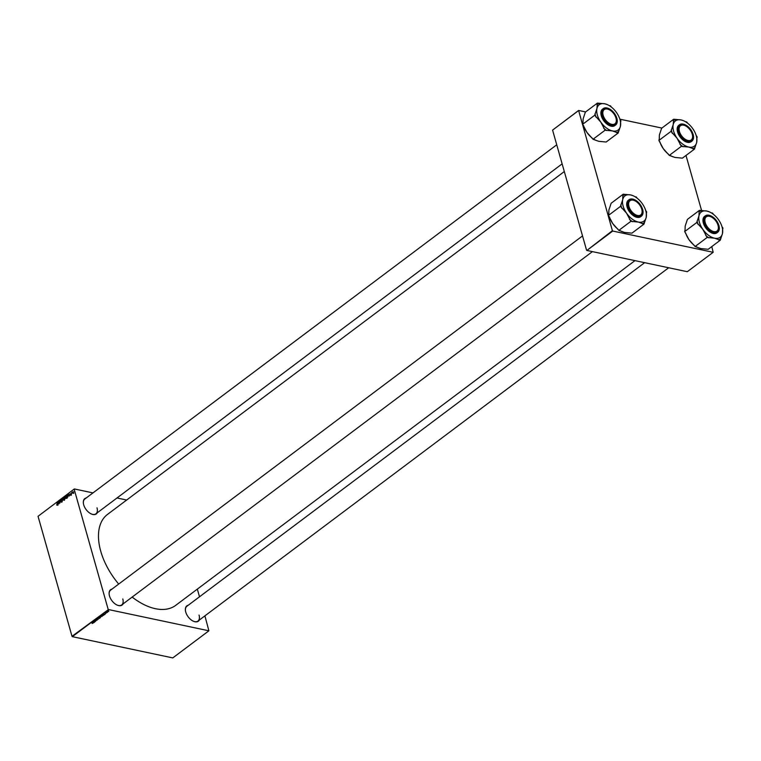 <?xml version="1.0" encoding="UTF-8"?>
<svg xmlns="http://www.w3.org/2000/svg" width="761" height="761" viewBox="0 0 761 761"><rect width="100%" height="100%" fill="white"/><g stroke="black" fill="none" stroke-linecap="round" stroke-linejoin="round"><path stroke-width="1.14" d="M123.101 603.882A9.589 5.565 -126.9 0 1 117.232 605.128A9.589 5.565 -126.9 0 1 109.479 595.911A9.589 5.565 -126.9 0 1 109.165 594.379A9.589 5.565 -126.9 0 1 112 589.09M117.099 605.071A9.246 5.365 53.1 0 0 121.693 604.938A9.246 5.365 53.1 0 0 122.797 598.945M97.313 512.762A9.589 5.565 -126.9 0 1 91.444 514.008A9.589 5.565 -126.9 0 1 83.691 504.79A9.589 5.565 -126.9 0 1 83.377 503.259A9.589 5.565 -126.9 0 1 86.212 497.97M91.31 513.951A9.246 5.365 53.1 0 0 95.915 513.808A9.246 5.365 53.1 0 0 97.008 507.825M199.363 620.015A9.589 5.565 -126.9 0 1 193.494 621.271A9.589 5.565 -126.9 0 1 185.741 612.053A9.589 5.565 -126.9 0 1 185.427 610.522A9.589 5.565 -126.9 0 1 188.271 605.233M193.37 621.214A9.246 5.365 53.1 0 0 197.965 621.071A9.246 5.365 53.1 0 0 199.059 615.078M118.697 584.067A56.837 33.008 -126.9 0 1 100.747 551.23A56.837 33.008 -126.9 0 1 107.491 514.426L564.31 171.539M102.069 616.239L100.3 616.372L101.803 615.735L102.126 616.458L101.803 615.735M104.238 614.85L103.058 614.07L105.199 614.127L104.238 614.85M100.766 616.895L100.271 617.827L98.816 617.266L100.813 616.905M98.274 619.33L96.105 619.292L97.95 619.33L97.227 618.446L98.274 619.33M92.214 623.525L92.614 623.088L91.577 622.688L92.813 622.983L92.176 623.392M94.84 621.899L93.223 621.461L95.306 621.309L94.221 620.71L95.677 621.271L93.603 621.433L94.84 621.899M72.343 636.662L172.776 657.913L208.894 630.802L108.452 609.551L72.343 636.662L72.01 636.31L108.452 609.551M93.555 622.869L92.385 622.089L94.516 622.146L93.555 622.869M96.97 620.091L95.962 620.519L96.866 619.93L95.372 619.825L96.371 619.597L95.553 620.12L97.028 620.282L97.008 619.806M99.472 618.189L97.703 618.322L99.215 617.675L99.529 618.398L99.215 617.675M105.446 613.556L106.131 613.119L105.056 613.014L106.274 612.995L105.446 613.556M103.325 615.535L101.403 615.316L103.049 614.764L103.277 615.345M108.642 610.94L107.9 611.635L107.615 611.083L108.785 611.454L108.519 610.912M107.406 612.472L106.188 612.186L106.702 611.815L107.406 612.472M106.673 611.825L106.987 612.301M66.702 496.591L66.359 498.303L65.57 497.808L65.903 496.077L66.54 496.22M66.359 498.303L65.798 497.856M68.519 495.963L68.642 494.051L69.441 495.953L68.519 495.963M57.142 505.218L56.961 502.821L57.36 504.353L56.695 505L57.246 505.114M56.656 504.8L57.303 505.019M61.574 501.157L61.261 502.127L60.576 501.794L61.422 501.299L60.5 500.805L60.775 499.929L61.413 500.224L60.652 500.671L61.422 500.881M60.861 501.918L61.451 501.927M61.593 501.204L61.042 501.118M60.804 501.109L61.765 500.139M61.346 500.053L60.775 499.929L61.403 500.186M62.621 498.579L62.307 501.309L61.489 499.425L62.354 500.909L62.621 498.579M64.105 498.541L63.762 500.243L62.973 499.758L63.306 498.027L63.943 498.16M63.762 500.243L63.201 499.806M92.975 492.9L74.331 488.952L38.05 516.3L72.01 636.31M74.169 489.199L108.129 609.209M65.408 498.198L64.514 499.644L64.2 497.39L64.828 496.962L65.275 497.97M57.836 503.982L57.969 502.07L58.759 503.972L57.836 503.982M58.901 502.346L58.92 503.849L58.607 501.585L59.719 502.869L59.605 500.833L59.929 503.097L58.901 502.346M70.488 495.202L69.926 494.26L70.64 493.756L70.25 495.05M70.098 494.812L70.64 495.05M70.763 494.564L69.926 494.26L70.725 494.431M67.815 497.114L67.111 497.704L66.797 495.44L67.387 495.031L67.815 497.114M67.7 495.097L67.967 495.592M73.265 491.996L73.018 493.299L72.466 492.995L73.161 491.749M71.572 493.632L71.762 492.424L71.572 493.632M126.668 500.025L116.994 497.979M38.05 516.3L74.331 488.952M197.327 589.119L199.506 596.795M204.899 615.868L208.894 630.802M586.874 250.455L687.307 271.706L713.171 252.3L612.729 231.049L586.874 250.455L612.405 230.697L612.729 231.049M578.446 110.687L552.581 130.102L578.607 110.45L612.405 230.697M552.581 130.102L586.541 250.112M661.88 128.067L619.854 119.173M585.618 111.934L578.607 110.45M686.003 155.463L701.632 210.702M711.782 246.583L713.171 252.3M634.969 260.633L175.734 605.337A56.837 33.008 -126.9 0 1 132.157 597.081M556.738 144.799L84.813 499.026A9.246 5.365 53.1 0 0 83.396 503.402M644.643 262.678L186.864 606.279A9.246 5.365 53.1 0 0 185.446 610.655M582.526 235.92L110.602 590.146A9.246 5.365 53.1 0 0 109.184 594.522M64.4 497.532L64.504 498.236L65.008 497.399L64.4 497.532M64.533 498.503L64.647 499.264L65.246 498.322L64.533 498.503M65.436 498.36L64.885 498.246M64.143 498.683L62.935 498.683M63.106 498.75L63.705 499.996L63.934 498.636L63.372 498.274M63.943 500.044L63.144 499.644M61.489 500.957L60.766 500.805M57.903 502.907L57.855 503.677L57.903 502.907M68.576 494.888L68.538 495.658L68.576 494.888M66.997 495.582L67.234 497.313L67.796 495.696L66.997 495.582M68.005 495.734L67.444 495.287M66.74 496.733L65.522 496.743M65.703 496.8L66.302 498.046L66.53 496.695L65.96 496.324M66.54 498.103L65.731 497.704M72.752 491.844L72.97 493.109L72.752 491.844L73.303 492.158M73.151 493.157L72.618 492.852M92.871 622.241L93.613 622.184L92.871 622.241M98.987 617.647L99.349 618.351M99.149 617.209L100.062 616.971L99.101 617.047M99.872 616.705L99.777 617.447L100.642 617.028L100.119 617.19M103.553 614.222L104.286 614.165L103.553 614.222M101.746 615.259L103.068 615.535L102.868 614.888L101.698 615.097M102.83 614.736L103.068 615.535M100.557 616.305L101.936 616.4L100.471 616.001M101.584 615.697L101.936 616.4M107.739 611.007L108.633 611.425L108.043 611.511M108.319 610.883L108.633 611.425M669.3 155.387L681.342 146.35L688.791 147.063L694.451 149.118L682.408 158.155L674.969 157.441L669.3 155.387L663.221 148.576L658.912 140.433L659.254 138.921M659.273 138.835L659.378 135.02L661.632 128.257L673.666 119.23L673.2 124.642L670.955 131.396L677.043 138.207L681.342 146.35M683.397 120.666L681.114 119.943A15.791 9.17 53.1 0 1 683.54 120.733A15.791 9.17 53.1 0 1 692.862 128.799A15.791 9.17 -126.9 0 1 696.296 135.905A15.791 9.17 -126.9 0 1 696.819 138.426A15.791 9.17 -126.9 0 1 696.696 142.364L696.81 138.55M692.738 134.297A9.589 5.565 -126.9 0 1 686.698 140.595A9.589 5.565 -126.9 0 1 678.945 131.377A9.589 5.565 -126.9 0 1 678.631 129.846A9.589 5.565 -126.9 0 1 684.177 124.775A9.589 5.565 -126.9 0 1 692.738 134.297M686.574 140.538A9.246 5.365 53.1 0 0 691.169 140.395A9.246 5.365 53.1 0 0 692.548 135.743A9.246 5.365 -126.9 0 1 692.567 135.886A9.246 5.365 -126.9 0 1 691.169 140.395A9.246 5.365 -126.9 0 1 686.574 140.538M693.423 136.057A10.274 5.964 -126.9 0 1 691.873 141.146C693.537 139.758 693.965 137.513 693.147 134.412C689.561 126.297 685.033 123.063 679.544 124.718L678.783 125.289A10.274 5.964 53.1 0 0 677.566 131.938A10.274 5.964 53.1 0 0 683.663 140.538A10.274 5.964 53.1 0 0 691.112 141.717L691.873 141.146A10.274 5.964 -126.9 0 1 684.415 139.976A10.274 5.964 -126.9 0 1 678.327 131.377A10.274 5.964 -126.9 0 1 679.544 124.718A10.274 5.964 -126.9 0 1 684.862 124.661M687.602 123.196L686.774 121.998L685.461 121.722M696.829 138.464L697.162 136.942L696.201 135.553M694.451 149.118L696.696 142.364A15.791 9.17 -126.9 0 1 688.791 147.063A15.791 9.17 -126.9 0 1 677.043 138.207A15.791 9.17 -126.9 0 1 673.2 124.642A15.791 9.17 -126.9 0 1 681.114 119.943L673.666 119.23M658.912 140.433L670.955 131.396M668.472 154.188A15.791 9.17 -126.9 0 1 663.221 148.576A15.791 9.17 -126.9 0 1 659.882 141.831M672.686 156.718A15.791 9.17 -126.9 0 1 672.543 156.652A15.791 9.17 -126.9 0 1 670.612 155.663M684.919 125.575A9.246 5.365 53.1 0 0 680.068 125.613A9.246 5.365 53.1 0 0 678.65 129.988A9.246 5.365 -126.9 0 1 680.068 125.613A9.246 5.365 -126.9 0 1 684.795 125.517A9.246 5.365 -126.9 0 1 684.919 125.575M671.307 129.798A17.161 9.96 53.1 0 0 672.315 133.365M679.973 144.381A17.161 9.96 53.1 0 0 683.064 146.711M692.729 148.756A17.161 9.96 53.1 0 0 694.803 147.52M675.388 119.591A17.161 9.96 53.1 0 0 673.314 120.828M692.453 135.078A8.904 5.165 53.1 0 0 685.043 125.632A8.904 5.165 53.1 0 0 679.231 130.588A8.904 5.165 53.1 0 0 686.993 140.186A8.904 5.165 53.1 0 0 692.539 135.61A8.904 5.165 53.1 0 0 692.453 135.078M615.678 117.146A8.904 5.165 53.1 0 0 608.781 109.498A8.904 5.165 53.1 0 0 603.473 116.252A8.904 5.165 53.1 0 0 611.511 124.29A8.904 5.165 53.1 0 0 616.267 119.477A8.904 5.165 53.1 0 0 615.678 117.146M602.389 113.846A9.246 5.365 -126.9 0 1 603.806 109.47A9.246 5.365 -126.9 0 1 608.524 109.384A9.246 5.365 -126.9 0 1 608.657 109.441A9.246 5.365 53.1 0 0 603.806 109.47A9.246 5.365 53.1 0 0 602.389 113.846M616.286 119.61A9.246 5.365 -126.9 0 1 616.305 119.753A9.246 5.365 -126.9 0 1 614.898 124.262A9.246 5.365 -126.9 0 1 610.303 124.404A9.246 5.365 53.1 0 0 614.898 124.262A9.246 5.365 53.1 0 0 616.286 119.61M593.038 139.253L605.081 130.217L612.519 130.93L618.179 132.985L606.146 142.022L598.698 141.308L593.038 139.253L586.95 132.443L582.65 124.3L582.983 122.787M583.002 122.702L583.116 118.887L585.361 112.124L597.404 103.087L596.938 108.509L594.683 115.263L600.771 122.074L605.081 130.217M607.126 104.533L604.843 103.81A15.791 9.17 53.1 0 1 607.268 104.59A15.791 9.17 53.1 0 1 616.591 112.666A15.791 9.17 -126.9 0 1 620.034 119.772A15.791 9.17 -126.9 0 1 620.557 122.293A15.791 9.17 -126.9 0 1 620.434 126.231L620.538 122.416M616.467 118.155A9.589 5.565 -126.9 0 1 610.436 124.462A9.589 5.565 -126.9 0 1 602.683 115.244A9.589 5.565 -126.9 0 1 602.37 113.712A9.589 5.565 -126.9 0 1 607.906 108.642A9.589 5.565 -126.9 0 1 616.467 118.155M617.152 119.924A10.274 5.964 -126.9 0 1 615.611 125.013C617.276 123.624 617.694 121.37 616.876 118.278C613.299 110.164 608.762 106.93 603.273 108.585L602.522 109.156A10.274 5.964 53.1 0 0 601.295 115.805A10.274 5.964 53.1 0 0 607.392 124.404A10.274 5.964 53.1 0 0 614.85 125.584L615.611 125.013A10.274 5.964 -126.9 0 1 608.153 123.834A10.274 5.964 -126.9 0 1 602.056 115.234A10.274 5.964 -126.9 0 1 603.273 108.585A10.274 5.964 -126.9 0 1 608.6 108.519M611.34 107.054L610.512 105.865L609.2 105.589M620.557 122.331L620.9 120.809L619.93 119.42M618.179 132.985L620.434 126.231A15.791 9.17 -126.9 0 1 612.519 130.93A15.791 9.17 -126.9 0 1 600.771 122.074A15.791 9.17 -126.9 0 1 596.938 108.509A15.791 9.17 -126.9 0 1 604.843 103.81L597.404 103.087M582.65 124.3L594.683 115.263M592.21 138.055A15.791 9.17 -126.9 0 1 586.95 132.443A15.791 9.17 -126.9 0 1 583.611 125.689M596.415 140.576A15.791 9.17 -126.9 0 1 596.272 140.519A15.791 9.17 -126.9 0 1 594.351 139.529M595.045 113.665A17.161 9.96 53.1 0 0 596.053 117.232M603.711 128.248A17.161 9.96 53.1 0 0 606.802 130.578M616.458 132.623A17.161 9.96 53.1 0 0 618.541 131.387M599.126 103.458A17.161 9.96 53.1 0 0 597.043 104.695M705.523 223.515A8.904 5.165 53.1 0 0 713.561 231.553A8.904 5.165 53.1 0 0 718.317 226.74A8.904 5.165 53.1 0 0 717.728 224.4A8.904 5.165 53.1 0 0 710.831 216.752A8.904 5.165 53.1 0 0 705.523 223.515M718.336 226.873A9.246 5.365 -126.9 0 1 718.355 227.006A9.246 5.365 -126.9 0 1 716.957 231.525A9.246 5.365 -126.9 0 1 712.353 231.658A9.246 5.365 53.1 0 0 716.957 231.525A9.246 5.365 53.1 0 0 718.336 226.873M704.439 221.109A9.246 5.365 -126.9 0 1 705.856 216.733A9.246 5.365 -126.9 0 1 710.574 216.647A9.246 5.365 -126.9 0 1 710.707 216.704A9.246 5.365 53.1 0 0 705.856 216.733A9.246 5.365 53.1 0 0 704.439 221.109M709.176 211.796L706.893 211.063A15.791 9.17 -126.9 0 1 709.319 211.853A15.791 9.17 -126.9 0 1 718.65 219.929A15.791 9.17 -126.9 0 1 722.608 229.556A15.791 9.17 -126.9 0 1 722.484 233.494A15.791 9.17 -126.9 0 1 714.569 238.193A15.791 9.17 53.1 0 1 702.822 229.327A15.791 9.17 -126.9 0 1 699.388 222.231A15.791 9.17 -126.9 0 1 698.988 215.772L696.734 222.526L702.822 229.327L707.131 237.47L714.569 238.193L720.239 240.248L722.484 233.494L722.589 229.67M697.095 220.928A17.161 9.96 53.1 0 0 697.504 222.688A17.161 9.96 53.1 0 0 698.103 224.495M704.734 222.497A9.589 5.565 -126.9 0 1 704.42 220.966A9.589 5.565 -126.9 0 1 709.965 215.896A9.589 5.565 -126.9 0 1 718.517 225.418A9.589 5.565 -126.9 0 1 712.486 231.715A9.589 5.565 -126.9 0 1 704.734 222.497M719.202 227.178A10.274 5.964 -126.9 0 1 717.661 232.276C719.326 230.878 719.744 228.633 718.926 225.532C715.35 217.418 710.812 214.193 705.323 215.848L704.572 216.409A10.274 5.964 53.1 0 0 703.354 223.068A10.274 5.964 53.1 0 0 709.442 231.667A10.274 5.964 53.1 0 0 716.9 232.847L717.661 232.276A10.274 5.964 -126.9 0 1 710.203 231.097A10.274 5.964 -126.9 0 1 704.106 222.497A10.274 5.964 -126.9 0 1 705.323 215.848A10.274 5.964 -126.9 0 1 710.65 215.782M720.239 240.248L708.196 249.285L700.748 248.562L695.088 246.507L689 239.705L684.7 231.563L696.734 222.526M695.088 246.507L707.131 237.47M684.7 231.563L685.033 230.041M699.093 211.948L698.988 215.772A15.791 9.17 -126.9 0 1 706.893 211.063L699.454 210.35L699.093 211.948A17.161 9.96 53.1 0 1 701.176 210.711M685.052 229.955L685.166 226.141L687.411 219.387L699.454 210.35M713.39 214.317L712.562 213.118L711.25 212.842M722.608 229.584L722.95 228.072L721.98 226.683M698.465 247.839A15.791 9.17 -126.9 0 1 698.322 247.782A15.791 9.17 -126.9 0 1 696.401 246.783M694.26 245.318A15.791 9.17 -126.9 0 1 689 239.705A15.791 9.17 -126.9 0 1 685.661 232.952M705.761 235.51A17.161 9.96 53.1 0 0 708.852 237.841M718.508 239.886A17.161 9.96 53.1 0 0 720.591 238.65M628.748 205.575A8.904 5.165 53.1 0 0 636.519 215.173A8.904 5.165 53.1 0 0 642.056 210.597A8.904 5.165 53.1 0 0 641.97 210.074A8.904 5.165 53.1 0 0 634.56 200.619A8.904 5.165 53.1 0 0 628.748 205.575M642.075 210.74A9.246 5.365 -126.9 0 1 642.094 210.873A9.246 5.365 -126.9 0 1 640.686 215.382A9.246 5.365 -126.9 0 1 636.091 215.525A9.246 5.365 53.1 0 0 640.686 215.382A9.246 5.365 53.1 0 0 642.075 210.74M628.167 204.975A9.246 5.365 -126.9 0 1 629.585 200.6A9.246 5.365 -126.9 0 1 634.313 200.514A9.246 5.365 -126.9 0 1 634.436 200.571A9.246 5.365 53.1 0 0 629.585 200.6A9.246 5.365 53.1 0 0 628.167 204.975M632.914 195.653L630.631 194.93A15.791 9.17 -126.9 0 1 633.057 195.72A15.791 9.17 -126.9 0 1 642.379 203.796A15.791 9.17 -126.9 0 1 646.336 213.413A15.791 9.17 -126.9 0 1 646.222 217.351A15.791 9.17 -126.9 0 1 638.308 222.05A15.791 9.17 53.1 0 1 626.56 213.194A15.791 9.17 -126.9 0 1 623.116 206.088A15.791 9.17 -126.9 0 1 622.717 199.629L620.472 206.393L626.56 213.194L630.859 221.337L638.308 222.05L643.968 224.114L646.222 217.351L646.327 213.537M620.824 204.785A17.161 9.96 53.1 0 0 621.242 206.554A17.161 9.96 53.1 0 0 621.842 208.352M628.472 206.364A9.589 5.565 -126.9 0 1 628.148 204.833A9.589 5.565 -126.9 0 1 633.694 199.763A9.589 5.565 -126.9 0 1 642.255 209.285A9.589 5.565 -126.9 0 1 636.215 215.582A9.589 5.565 -126.9 0 1 628.472 206.364M642.94 211.044A10.274 5.964 -126.9 0 1 641.39 216.143C643.055 214.745 643.483 212.5 642.665 209.399C639.078 201.285 634.55 198.06 629.062 199.705L628.301 200.276A10.274 5.964 53.1 0 0 627.083 206.935A10.274 5.964 53.1 0 0 633.181 215.534A10.274 5.964 53.1 0 0 640.638 216.704L641.39 216.143A10.274 5.964 -126.9 0 1 633.942 214.963A10.274 5.964 -126.9 0 1 627.844 206.364A10.274 5.964 -126.9 0 1 629.062 199.705A10.274 5.964 -126.9 0 1 634.389 199.648M643.968 224.114L631.934 233.151L624.486 232.428L618.826 230.374L612.738 223.572L608.429 215.43L620.472 206.393M618.826 230.374L630.859 221.337M608.429 215.43L608.771 213.908M622.831 195.815L622.717 199.629A15.791 9.17 -126.9 0 1 630.631 194.93L623.183 194.217L622.831 195.815A17.161 9.96 53.1 0 1 624.914 194.578M608.79 213.822L608.895 210.007L611.15 203.254L623.183 194.217M637.119 198.183L636.291 196.985L634.988 196.709M646.346 213.451L646.688 211.939L645.718 210.54M622.203 231.705A15.791 9.17 -126.9 0 1 622.06 231.639A15.791 9.17 -126.9 0 1 620.129 230.65M617.999 229.185A15.791 9.17 -126.9 0 1 612.738 223.572A15.791 9.17 -126.9 0 1 609.399 216.818M629.499 219.368A17.161 9.96 53.1 0 0 632.581 221.698M642.246 223.744A17.161 9.96 53.1 0 0 644.329 222.507M65.151 497.209L64.599 497.095M65.398 498.17L64.761 498.036M67.853 495.297L67.177 495.154M693.081 134.364A10.064 5.85 53.1 0 0 683.397 124.186A10.064 5.85 53.1 0 0 678.603 131.301A10.064 5.85 53.1 0 0 688.286 141.479A10.064 5.85 53.1 0 0 693.081 134.364M616.81 118.231A10.064 5.85 53.1 0 0 607.126 108.052A10.064 5.85 53.1 0 0 602.341 115.168A10.064 5.85 53.1 0 0 612.025 125.346A10.064 5.85 53.1 0 0 616.81 118.231M704.391 222.431A10.064 5.85 53.1 0 0 714.075 232.609A10.064 5.85 53.1 0 0 718.869 225.494A10.064 5.85 53.1 0 0 709.176 215.315A10.064 5.85 53.1 0 0 704.391 222.431M628.12 206.288A10.064 5.85 53.1 0 0 637.804 216.476A10.064 5.85 53.1 0 0 642.598 209.351A10.064 5.85 53.1 0 0 632.914 199.173A10.064 5.85 53.1 0 0 628.12 206.288M64.875 497.228L65.865 497.437M65.113 498.141L66.102 498.35M63.601 498.208L64.59 498.417M63.477 500.063L64.457 500.262M60.937 501.965L61.926 502.174M61.261 501.118L62.25 501.328M61.061 500.11L62.041 500.31M56.97 505L57.96 505.209M70.278 495.059L71.268 495.268M70.469 494.498L71.448 494.707M70.335 493.727L71.325 493.937M70.183 494.241L71.163 494.45M67.51 495.287L68.5 495.497M66.197 496.267L67.177 496.467M66.064 498.113L67.054 498.322M72.885 491.815L73.865 492.025M72.837 493.147L73.817 493.356M92.794 623.202L92.462 622.032M99.482 618.075L99.149 616.905M103.334 615.164L103.001 613.984M102.079 616.134L101.746 614.955M108.709 611.254L108.376 610.075M696.819 138.426L696.914 139.168M562.132 163.862L95.915 513.808M620.557 122.293L620.653 123.025M668.672 267.767L197.965 621.071M722.608 229.556L722.703 230.288M121.693 604.938L592.4 251.625M646.336 213.413L646.431 214.155"/></g></svg>
